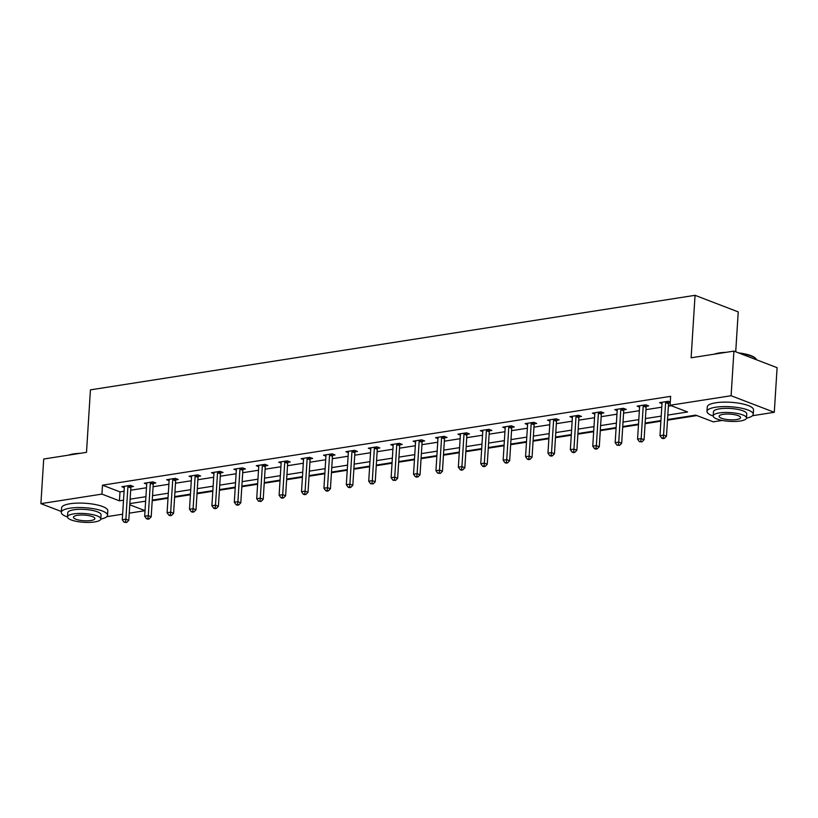 <?xml version="1.0" encoding="UTF-8"?>
<svg xmlns="http://www.w3.org/2000/svg" width="818" height="818" viewBox="0 0 818 818"><rect width="100%" height="100%" fill="white"/><g stroke="black" fill="none" stroke-linecap="round" stroke-linejoin="round"><path stroke-width="1.23" d="M735.719 351.791L738.235 311.903L695.055 295.318L90.43 389.859L86.503 452.334L43.712 459.021L40.9 503.653L101.933 494.103L119.438 500.831L123.518 500.187M695.055 295.318L691.118 357.793L733.92 351.106L777.1 367.681L774.288 412.303L752.478 415.718M722.284 420.432L713.255 421.843L695.75 415.125L667.539 419.542M152.209 500.739L168.007 498.264M174.612 497.232L190.41 494.767M197.015 493.735L212.813 491.26M219.418 490.227L235.216 487.763M241.821 486.73L257.619 484.256M264.224 483.223L280.022 480.749M286.627 479.716L302.425 477.252M309.03 476.219L324.828 473.745M331.433 472.712L347.231 470.248M353.846 469.215L369.634 466.741M376.249 465.708L392.037 463.233M398.652 462.201L414.45 459.736M421.055 458.704L436.853 456.229M443.458 455.197L459.256 452.732M465.861 451.689L481.659 449.225M488.264 448.192L504.062 445.718M510.667 444.685L526.465 442.221M533.07 441.188L548.868 438.714M555.473 437.681L571.271 435.217M577.876 434.174L593.674 431.71M600.279 430.677L616.077 428.203M622.692 427.17L638.48 424.706M645.095 423.673L660.883 421.198M667.498 420.166L696.905 415.564M145.042 510.698L129.244 513.162M122.628 514.195L106.79 516.679M144.53 501.322L145.604 501.731M667.815 415.084L687.58 411.986L670.075 405.268L670.637 396.341L102.495 485.176L120.001 491.904L124.08 491.26M130.686 490.227L146.483 487.763M153.089 486.73L168.886 484.256M175.492 483.223L191.289 480.759M197.895 479.726L213.692 477.252M220.298 476.219L236.095 473.745M242.701 472.712L258.498 470.248M265.104 469.215L280.901 466.741M287.507 465.708L303.304 463.244M309.92 462.211L325.707 459.736M332.323 458.704L348.11 456.229M354.726 455.197L370.523 452.732M377.129 451.7L392.926 449.225M399.532 448.192L415.329 445.728M421.935 444.685L437.732 442.221M444.338 441.188L460.135 438.714M466.741 437.681L482.538 435.217M489.144 434.184L504.941 431.71M511.547 430.677L527.344 428.213M533.95 427.17L549.747 424.706M556.363 423.673L572.15 421.198M578.766 420.166L594.553 417.701M601.169 416.669L616.956 414.194M623.572 413.162L639.369 410.687M645.975 409.654L661.772 407.19M668.378 406.157L671.23 405.708M670.269 402.098L668.183 401.301L659.564 402.65L661.997 403.581M668.776 402.783L670.249 402.548M646.373 406.29L648.694 405.922L645.78 404.798L637.161 406.147L639.594 407.078M623.97 409.787L626.291 409.429L623.377 408.305L614.758 409.654L617.191 410.585M601.567 413.294L603.889 412.926L600.974 411.812L592.355 413.151L594.788 414.092M579.164 416.791L581.486 416.434L578.571 415.309L569.952 416.659L572.385 417.589M556.761 420.299L559.083 419.931L556.168 418.816L547.549 420.166L549.972 421.096M534.348 423.806L536.68 423.438L533.755 422.313L525.146 423.663L527.569 424.603M511.945 427.303L514.277 426.945L511.352 425.82L502.743 427.17L505.166 428.1M489.542 430.81L491.874 430.442L488.949 429.327L480.34 430.667L482.763 431.607M467.139 434.307L469.471 433.949L466.546 432.824L457.927 434.174L460.36 435.104M444.736 437.814L447.057 437.446L444.143 436.331L435.524 437.681L437.957 438.612M422.333 441.321L424.654 440.953L421.74 439.839L413.121 441.178L415.554 442.119M399.93 444.818L402.251 444.46L399.337 443.336L390.718 444.685L393.151 445.616M377.527 448.325L379.849 447.957L376.934 446.843L368.315 448.192L370.748 449.123M355.124 451.822L357.446 451.464L354.531 450.34L345.912 451.689L348.345 452.62M332.721 455.329L335.043 454.972L332.128 453.847L323.509 455.197L325.942 456.127M310.319 458.837L312.64 458.469L309.725 457.354L301.106 458.694L303.539 459.634M287.905 462.334L290.237 461.976L287.322 460.851L278.703 462.201L281.126 463.131M265.502 465.841L267.834 465.473L264.909 464.358L256.3 465.708L258.723 466.638M243.099 469.338L245.431 468.98L242.506 467.855L233.897 469.205L236.32 470.135M220.696 472.845L223.028 472.487L220.103 471.362L211.494 472.712L213.917 473.642M198.293 476.352L200.625 475.984L197.7 474.869L189.081 476.209L191.514 477.15M175.89 479.849L178.212 479.491L175.297 478.366L166.678 479.716L169.111 480.647M153.487 483.356L155.809 482.988L152.894 481.874L144.275 483.223L146.708 484.154M131.084 486.863L133.406 486.495L130.491 485.371L121.872 486.72L124.305 487.651M733.92 351.106L731.108 395.728L774.288 412.303M61.34 511.495L40.9 503.653M102.495 485.176L101.933 494.103M670.075 405.268L731.108 395.728M130.123 499.154L145.921 496.69M152.526 495.657L168.324 493.182M174.929 492.15L190.727 489.675M197.332 488.643L213.13 486.178M219.735 485.146L235.533 482.671M242.138 481.638L257.936 479.174M264.541 478.141L280.339 475.667M286.954 474.634L302.742 472.16M309.357 471.127L325.145 468.663M331.76 467.63L347.558 465.156M354.163 464.123L369.961 461.659M376.566 460.626L392.364 458.152M398.969 457.119L414.767 454.644M421.372 453.612L437.17 451.147M443.775 450.115L459.573 447.64M466.178 446.608L481.976 444.143M488.581 443.111L504.379 440.636M510.984 439.603L526.782 437.129M533.397 436.096L549.185 433.632M555.8 432.599L571.588 430.125M578.203 429.092L593.991 426.628M600.606 425.585L616.404 423.121M623.009 422.088L638.807 419.614M645.412 418.581L661.21 416.117M129.765 504.788L145.042 510.657M660.924 420.575L645.136 423.039M638.521 424.072L622.723 426.546M616.118 427.579L600.32 430.043M593.715 431.086L577.917 433.55M571.312 434.583L555.514 437.057M548.909 438.09L533.111 440.554M526.506 441.587L510.708 444.062M504.103 445.094L488.305 447.558M481.7 448.601L465.902 451.066M459.297 452.098L443.499 454.573M436.884 455.606L421.096 458.07M414.481 459.102L398.693 461.577M392.078 462.61L376.28 465.084M369.675 466.117L353.877 468.581M347.272 469.614L331.474 472.088M324.869 473.121L309.071 475.585M302.466 476.618L286.668 479.092M280.063 480.125L264.265 482.6M257.66 483.632L241.862 486.096M235.257 487.129L219.459 489.604M212.854 490.636L197.056 493.101M190.451 494.133L174.653 496.608M168.038 497.641L152.25 500.115M145.635 501.148L129.847 503.612M120.001 491.904L119.438 500.831M665.862 401.658L665.76 401.935A1.851 1.37 -69 0 0 665.607 402.62L663.572 435.104L659.973 435.667L662.018 403.182A1.851 1.37 -69 0 0 661.956 402.528L661.895 402.282M669.185 401.679L668.674 403.059A1.851 1.37 -69 0 0 668.531 403.744L666.486 436.229L663.572 435.104L663.224 437.927L661.782 438.151L662.948 438.601L664.39 438.376L663.224 437.927M664.39 438.376L666.486 436.229M659.973 435.667L661.782 438.151M714.237 354.184A22.618 5.961 3.6 0 1 719.288 352.947A22.618 5.961 3.6 0 1 725.995 352.343M738.562 352.885A22.618 5.961 3.6 0 1 755.351 358.151L755.852 358.683A23.17 6.104 -176.4 0 0 740.075 353.468M756.548 359.787A23.17 6.104 -176.4 0 0 755.852 358.683M722.018 352.967A23.17 6.104 -176.4 0 0 718.91 353.345A23.17 6.104 -176.4 0 0 716.179 353.877M746.486 418.131A23.17 6.104 -176.4 0 0 753.235 414.307A23.17 6.104 -176.4 0 0 740.218 407.937A23.17 6.104 -176.4 0 0 715.515 407.252A23.17 6.104 -176.4 0 0 706.977 411.393A23.17 6.104 -176.4 0 0 713.194 416.035M753.235 414.307L753.511 409.838A23.17 6.104 -176.4 0 0 740.495 403.478A23.17 6.104 -176.4 0 0 715.801 402.783A23.17 6.104 -176.4 0 0 707.253 406.935L706.977 411.393M713.194 415.912L713.449 411.802A16.687 4.397 3.6 0 1 719.605 408.816A16.687 4.397 3.6 0 1 737.386 409.317A16.687 4.397 3.6 0 1 746.762 413.898L746.497 417.998A16.687 4.397 -176.4 0 0 737.13 413.417A16.687 4.397 -176.4 0 0 719.339 412.926A16.687 4.397 -176.4 0 0 713.194 415.912A16.687 4.397 -176.4 0 0 722.56 420.493A16.687 4.397 -176.4 0 0 740.351 420.984A16.687 4.397 -176.4 0 0 746.497 417.998M723.081 414.358A10.757 2.832 -176.4 0 0 719.114 416.28A10.757 2.832 -176.4 0 0 725.157 419.235A10.757 2.832 -176.4 0 0 736.619 419.552A10.757 2.832 -176.4 0 0 740.576 417.63A10.757 2.832 -176.4 0 0 734.544 414.675A10.757 2.832 -176.4 0 0 723.081 414.358M68.548 455.145A22.618 5.961 3.6 0 1 73.6 453.908A22.618 5.961 3.6 0 1 80.307 453.305M76.33 453.929A23.17 6.104 -176.4 0 0 73.221 454.307A23.17 6.104 -176.4 0 0 70.491 454.839M100.798 519.093A23.17 6.104 -176.4 0 0 107.547 515.268A23.17 6.104 -176.4 0 0 94.53 508.898A23.17 6.104 -176.4 0 0 69.827 508.213A23.17 6.104 -176.4 0 0 61.289 512.354A23.17 6.104 -176.4 0 0 67.505 516.996M107.547 515.268L107.823 510.8A23.17 6.104 -176.4 0 0 94.806 504.44A23.17 6.104 -176.4 0 0 70.103 503.745A23.17 6.104 -176.4 0 0 61.565 507.896L61.289 512.354M67.505 516.874L67.761 512.763A16.687 4.397 3.6 0 1 73.906 509.778A16.687 4.397 3.6 0 1 91.698 510.279A16.687 4.397 3.6 0 1 101.064 514.859L100.808 518.97A16.687 4.397 -176.4 0 0 91.442 514.379A16.687 4.397 -176.4 0 0 73.651 513.888A16.687 4.397 -176.4 0 0 67.505 516.874A16.687 4.397 -176.4 0 0 76.872 521.455A16.687 4.397 -176.4 0 0 94.663 521.945A16.687 4.397 -176.4 0 0 100.808 518.97M77.383 515.32A10.757 2.832 -176.4 0 0 73.426 517.242A10.757 2.832 -176.4 0 0 79.458 520.197A10.757 2.832 -176.4 0 0 90.921 520.514A10.757 2.832 -176.4 0 0 94.888 518.592A10.757 2.832 -176.4 0 0 88.845 515.637A10.757 2.832 -176.4 0 0 77.383 515.32M643.459 405.166L643.357 405.442A1.851 1.37 -69 0 0 643.204 406.127L641.159 438.612L637.57 439.174L639.615 406.689A1.851 1.37 -69 0 0 639.553 406.035L639.492 405.789M646.772 405.186L646.271 406.556A1.851 1.37 -69 0 0 646.128 407.241L644.083 439.726L641.159 438.612L640.811 441.434L639.379 441.659L641.987 441.884L640.811 441.434M641.987 441.884L644.083 439.726M637.57 439.174L639.379 441.659M621.046 408.673L620.954 408.949A1.851 1.37 -69 0 0 620.801 409.624L618.756 442.109L615.167 442.671L617.212 410.186A1.851 1.37 -69 0 0 617.15 409.542L617.079 409.286M624.369 408.693L623.868 410.063A1.851 1.37 -69 0 0 623.725 410.748L621.68 443.233L618.756 442.109L618.408 444.941L616.976 445.166L619.584 445.381L618.408 444.941M619.584 445.381L621.68 443.233M615.167 442.671L616.976 445.166M598.643 412.17L598.541 412.446A1.851 1.37 -69 0 0 598.398 413.131L596.353 445.616L592.764 446.178L594.809 413.693A1.851 1.37 -69 0 0 594.747 413.039L594.676 412.793M601.966 412.19L601.465 413.571A1.851 1.37 -69 0 0 601.322 414.245L599.277 446.74L596.353 445.616L596.005 448.438L594.574 448.663L595.739 449.113L597.171 448.888L596.005 448.438M597.171 448.888L599.277 446.74M592.764 446.178L594.574 448.663M576.24 415.677L576.138 415.953A1.851 1.37 -69 0 0 575.995 416.628L573.95 449.123L570.361 449.675L572.406 417.19A1.851 1.37 -69 0 0 572.344 416.546L572.273 416.301M579.563 415.697L579.062 417.068A1.851 1.37 -69 0 0 578.909 417.753L576.874 450.237L573.95 449.123L573.602 451.945L572.171 452.17L573.336 452.62L574.768 452.395L573.602 451.945M574.768 452.395L576.874 450.237M570.361 449.675L572.171 452.17M553.837 419.174L553.735 419.45A1.851 1.37 -69 0 0 553.592 420.135L551.547 452.62L547.958 453.182L550.003 420.697A1.851 1.37 -69 0 0 549.941 420.043L549.87 419.798M557.16 419.194L556.659 420.575A1.851 1.37 -69 0 0 556.506 421.26L554.461 453.745L551.547 452.62L551.199 455.442L549.768 455.667L550.933 456.117L552.365 455.892L551.199 455.442M552.365 455.892L554.461 453.745M547.958 453.182L549.768 455.667M531.434 422.681L531.332 422.957A1.851 1.37 -69 0 0 531.189 423.642L529.144 456.127L525.555 456.689L527.6 424.205A1.851 1.37 -69 0 0 527.538 423.55L527.467 423.305M534.757 422.701L534.256 424.082A1.851 1.37 -69 0 0 534.103 424.757L532.058 457.242L529.144 456.127L528.796 458.949L527.365 459.174L528.53 459.624L529.962 459.399L528.796 458.949M529.962 459.399L532.058 457.242M525.555 456.689L527.365 459.174M509.031 426.188L508.929 426.464A1.851 1.37 -69 0 0 508.786 427.139L506.741 459.624L503.152 460.186L505.197 427.702A1.851 1.37 -69 0 0 505.135 427.057L505.064 426.802M512.354 426.209L511.843 427.579A1.851 1.37 -69 0 0 511.7 428.264L509.655 460.749L506.741 459.624L506.393 462.456L504.962 462.681L506.127 463.121L507.559 462.896L506.393 462.456M507.559 462.896L509.655 460.749M503.152 460.186L504.962 462.681M486.628 429.685L486.526 429.961A1.851 1.37 -69 0 0 486.383 430.646L484.338 463.131L480.749 463.694L482.794 431.209A1.851 1.37 -69 0 0 482.732 430.554L482.661 430.309M489.951 429.706L489.44 431.086A1.851 1.37 -69 0 0 489.297 431.761L487.252 464.256L484.338 463.131L483.99 465.953L482.548 466.178L483.724 466.628L485.156 466.403L483.99 465.953M485.156 466.403L487.252 464.256M480.749 463.694L482.548 466.178M464.225 433.192L464.123 433.468A1.851 1.37 -69 0 0 463.98 434.154L461.935 466.638L458.346 467.201L460.391 434.706A1.851 1.37 -69 0 0 460.319 434.061L460.258 433.816M467.548 433.213L467.037 434.583A1.851 1.37 -69 0 0 466.894 435.268L464.849 467.753L461.935 466.638L461.587 469.46L460.145 469.685L461.311 470.135L462.753 469.91L461.587 469.46M462.753 469.91L464.849 467.753M458.346 467.201L460.145 469.685M441.822 436.689L441.72 436.965A1.851 1.37 -69 0 0 441.577 437.65L439.532 470.135L435.943 470.698L437.978 438.213A1.851 1.37 -69 0 0 437.916 437.558L437.855 437.313M445.145 436.71L444.634 438.09A1.851 1.37 -69 0 0 444.491 438.775L442.446 471.26L439.532 470.135L439.184 472.957L437.742 473.182L440.35 473.407L439.184 472.957M440.35 473.407L442.446 471.26M435.943 470.698L437.742 473.182M419.419 440.196L419.317 440.473A1.851 1.37 -69 0 0 419.174 441.158L417.129 473.642L413.53 474.205L415.575 441.72A1.851 1.37 -69 0 0 415.513 441.066L415.452 440.82M422.742 440.217L422.231 441.597A1.851 1.37 -69 0 0 422.088 442.272L420.043 474.757L417.129 473.642L416.781 476.465L415.339 476.689L416.505 477.139L417.947 476.914L416.781 476.465M417.947 476.914L420.043 474.757M413.53 474.205L415.339 476.689M397.016 443.704L396.914 443.98A1.851 1.37 -69 0 0 396.761 444.655L394.726 477.139L391.127 477.702L393.172 445.217A1.851 1.37 -69 0 0 393.11 444.573L393.049 444.317M400.339 443.724L399.828 445.094A1.851 1.37 -69 0 0 399.685 445.779L397.64 478.264L394.726 477.139L394.378 479.972L392.937 480.197L395.544 480.422L394.378 479.972M395.544 480.422L397.64 478.264M391.127 477.702L392.937 480.197M374.603 447.201L374.511 447.477A1.851 1.37 -69 0 0 374.358 448.162L372.313 480.647L368.724 481.209L370.769 448.724A1.851 1.37 -69 0 0 370.707 448.07L370.636 447.824M377.926 447.221L377.425 448.601A1.851 1.37 -69 0 0 377.282 449.276L375.237 481.771L372.313 480.647L371.965 483.469L370.534 483.694L373.141 483.919L371.965 483.469M373.141 483.919L375.237 481.771M368.724 481.209L370.534 483.694M352.2 450.708L352.108 450.984A1.851 1.37 -69 0 0 351.955 451.669L349.91 484.154L346.321 484.716L348.366 452.221A1.851 1.37 -69 0 0 348.304 451.577L348.233 451.331M355.523 450.728L355.022 452.098A1.851 1.37 -69 0 0 354.879 452.783L352.834 485.268L349.91 484.154L349.562 486.976L348.131 487.201L349.296 487.651L350.728 487.426L349.562 486.976M350.728 487.426L352.834 485.268M346.321 484.716L348.131 487.201M329.797 454.205L329.695 454.481A1.851 1.37 -69 0 0 329.552 455.166L327.507 487.651L323.918 488.213L325.963 455.728A1.851 1.37 -69 0 0 325.901 455.074L325.83 454.828M333.12 454.225L332.619 455.606A1.851 1.37 -69 0 0 332.476 456.291L330.431 488.775L327.507 487.651L327.159 490.483L325.728 490.698L326.893 491.148L328.325 490.923L327.159 490.483M328.325 490.923L330.431 488.775M323.918 488.213L325.728 490.698M307.394 457.712L307.292 457.988A1.851 1.37 -69 0 0 307.149 458.673L305.104 491.158L301.515 491.72L303.56 459.235A1.851 1.37 -69 0 0 303.498 458.581L303.427 458.336M310.717 457.732L310.216 459.113A1.851 1.37 -69 0 0 310.063 459.788L308.028 492.272L305.104 491.158L304.756 493.98L303.325 494.205L304.49 494.655L305.922 494.43L304.756 493.98M305.922 494.43L308.028 492.272M301.515 491.72L303.325 494.205M284.991 461.219L284.889 461.495A1.851 1.37 -69 0 0 284.746 462.17L282.701 494.655L279.112 495.217L281.157 462.732A1.851 1.37 -69 0 0 281.095 462.088L281.024 461.833M288.314 461.24L287.813 462.61A1.851 1.37 -69 0 0 287.66 463.295L285.615 495.78L282.701 494.655L282.353 497.487L280.922 497.712L282.087 498.162L283.519 497.937L282.353 497.487M283.519 497.937L285.615 495.78M279.112 495.217L280.922 497.712M262.588 464.716L262.486 464.992A1.851 1.37 -69 0 0 262.343 465.677L260.298 498.162L256.709 498.724L258.754 466.24A1.851 1.37 -69 0 0 258.692 465.585L258.621 465.34M265.911 464.736L265.41 466.117A1.851 1.37 -69 0 0 265.257 466.802L263.212 499.287L260.298 498.162L259.95 500.984L258.519 501.209L261.116 501.434L259.95 500.984M261.116 501.434L263.212 499.287M256.709 498.724L258.519 501.209M240.185 468.223L240.083 468.499A1.851 1.37 -69 0 0 239.94 469.184L237.895 501.669L234.306 502.232L236.351 469.736A1.851 1.37 -69 0 0 236.29 469.092L236.218 468.847M243.508 468.244L242.997 469.614A1.851 1.37 -69 0 0 242.854 470.299L240.809 502.784L237.895 501.669L237.547 504.491L236.105 504.716L237.281 505.166L238.713 504.941L237.547 504.491M238.713 504.941L240.809 502.784M234.306 502.232L236.105 504.716M217.782 471.73L217.68 471.996A1.851 1.37 -69 0 0 217.537 472.681L215.492 505.166L211.903 505.728L213.948 473.244A1.851 1.37 -69 0 0 213.887 472.599L213.815 472.344M221.105 471.741L220.594 473.121A1.851 1.37 -69 0 0 220.451 473.806L218.406 506.291L215.492 505.166L215.144 507.998L213.702 508.223L214.878 508.663L216.31 508.438L215.144 507.998M216.31 508.438L218.406 506.291M211.903 505.728L213.702 508.223M195.379 475.227L195.277 475.503A1.851 1.37 -69 0 0 195.134 476.188L193.089 508.673L189.5 509.236L191.545 476.751A1.851 1.37 -69 0 0 191.473 476.096L191.412 475.851M198.702 475.248L198.191 476.628A1.851 1.37 -69 0 0 198.048 477.303L196.003 509.788L193.089 508.673L192.741 511.495L191.3 511.72L192.465 512.17L193.907 511.945L192.741 511.495M193.907 511.945L196.003 509.788M189.5 509.236L191.3 511.72M172.976 478.734L172.874 479.011A1.851 1.37 -69 0 0 172.731 479.685L170.686 512.17L167.097 512.733L169.132 480.248A1.851 1.37 -69 0 0 169.07 479.604L169.009 479.348M176.299 478.755L175.788 480.125A1.851 1.37 -69 0 0 175.645 480.81L173.6 513.295L170.686 512.17L170.338 515.003L168.897 515.228L170.062 515.677L171.504 515.452L170.338 515.003M171.504 515.452L173.6 513.295M167.097 512.733L168.897 515.228M150.573 482.231L150.471 482.508A1.851 1.37 -69 0 0 150.318 483.193L148.283 515.677L144.684 516.24L146.729 483.755A1.851 1.37 -69 0 0 146.667 483.101L146.606 482.855M153.896 482.252L153.385 483.632A1.851 1.37 -69 0 0 153.242 484.317L151.197 516.802L148.283 515.677L147.935 518.5L146.494 518.724L147.659 519.174L149.101 518.949L147.935 518.5M149.101 518.949L151.197 516.802M144.684 516.24L146.494 518.724M128.17 485.739L128.068 486.015A1.851 1.37 -69 0 0 127.915 486.7L125.88 519.185L122.281 519.747L124.326 487.262A1.851 1.37 -69 0 0 124.264 486.608L124.203 486.362M131.493 485.759L130.982 487.129A1.851 1.37 -69 0 0 130.839 487.814L128.794 520.299L125.88 519.185L125.522 522.007L124.091 522.232L126.698 522.457L125.522 522.007M126.698 522.457L128.794 520.299M122.281 519.747L124.091 522.232M665.76 401.935L668.674 403.059M665.607 402.62L668.531 403.744M643.357 405.442L646.271 406.556M643.204 406.127L646.128 407.241M620.954 408.949L623.868 410.063M620.801 409.624L623.725 410.748M598.541 412.446L601.465 413.571M598.398 413.131L601.322 414.245M576.138 415.953L579.062 417.068M575.995 416.628L578.909 417.753M553.735 419.45L556.659 420.575M553.592 420.135L556.506 421.26M531.332 422.957L534.256 424.082M531.189 423.642L534.103 424.757M508.929 426.464L511.843 427.579M508.786 427.139L511.7 428.264M486.526 429.961L489.44 431.086M486.383 430.646L489.297 431.761M464.123 433.468L467.037 434.583M463.98 434.154L466.894 435.268M441.72 436.965L444.634 438.09M441.577 437.65L444.491 438.775M419.317 440.473L422.231 441.597M419.174 441.158L422.088 442.272M396.914 443.98L399.828 445.094M396.761 444.655L399.685 445.779M374.511 447.477L377.425 448.601M374.358 448.162L377.282 449.276M352.108 450.984L355.022 452.098M351.955 451.669L354.879 452.783M329.695 454.481L332.619 455.606M329.552 455.166L332.476 456.291M307.292 457.988L310.216 459.113M307.149 458.673L310.063 459.788M284.889 461.495L287.813 462.61M284.746 462.17L287.66 463.295M262.486 464.992L265.41 466.117M262.343 465.677L265.257 466.802M240.083 468.499L242.997 469.614M239.94 469.184L242.854 470.299M217.68 471.996L220.594 473.121M217.537 472.681L220.451 473.806M195.277 475.503L198.191 476.628M195.134 476.188L198.048 477.303M172.874 479.011L175.788 480.125M172.731 479.685L175.645 480.81M150.471 482.508L153.385 483.632M150.318 483.193L153.242 484.317M128.068 486.015L130.982 487.129M127.915 486.7L130.839 487.814"/></g></svg>
